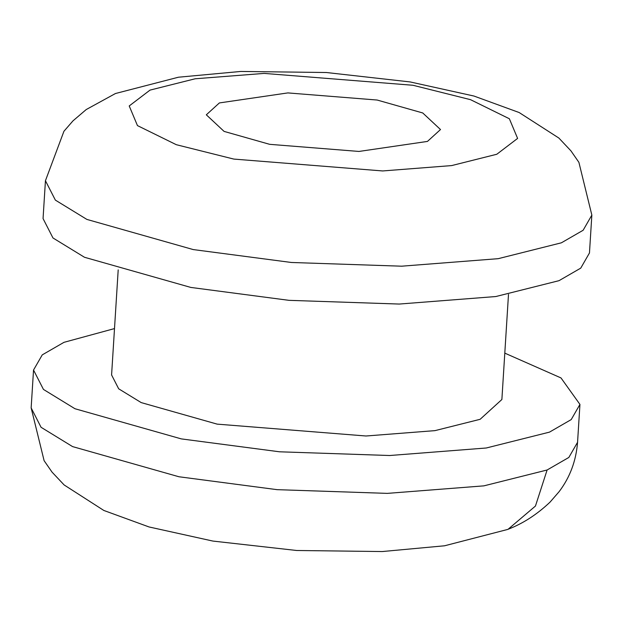 <?xml version="1.0" encoding="UTF-8"?>
<svg xmlns="http://www.w3.org/2000/svg" width="623" height="623" viewBox="0 0 623 623"><rect width="100%" height="100%" fill="white"/><g stroke="black" fill="none" stroke-linecap="round" stroke-linejoin="round"><path stroke-width="0.93" d="M150.018 90.109L195.163 78.778L264.144 73.405L412.994 85.273L470.529 99.672L509.365 118.759L517.604 138.415L496.804 154.255L451.659 165.586L382.678 170.951L233.827 159.083L176.293 144.692L137.457 125.597L129.218 105.949L150.018 90.109M427.448 141.421L440.5 129.545L422.744 112.965L377.156 100.038L287.849 92.913L219.374 102.935L206.322 114.811L224.078 131.398L269.666 144.326L358.973 151.444L427.448 141.421M504.801 353.132L561.004 377.935L579.943 404.413L571.221 419.583L549.486 432.128L486.283 447.992L389.71 455.514L279.486 451.792L181.324 438.896L74.962 408.735L43.446 389.422L33.533 370.039L42.247 354.876L63.982 342.331L114.507 328.578M118.199 269.868L111.587 374.953L118.674 388.799L141.187 402.59L217.154 424.131L366.005 435.999L434.986 430.633L480.131 419.302L501.881 399.507L508.493 294.422M45.44 180.717L43.057 218.587L52.978 237.97L84.494 257.276L190.856 287.437L289.017 300.341L399.234 304.055L495.807 296.54L559.018 280.669L580.753 268.124L589.467 252.961L591.85 215.099L578.892 162.323L570.948 150.867L558.878 138.057L519.161 112.537L473.963 96.043L410.121 81.932L326.335 72.509L240.782 71.45L178.443 77.213L115.457 93.52L86.239 109.539L73.008 120.831L63.935 131.266L45.44 180.717L55.361 200.108L86.877 219.413L193.231 249.574L291.393 262.478L401.617 266.192L498.19 258.677L561.401 242.806L583.136 230.261L591.85 215.099M547.111 469.991L483.9 485.854L387.327 493.377L277.103 489.662L178.941 476.759L72.58 446.598L41.063 427.285L31.15 407.901L44.108 460.677L52.052 472.133L64.122 484.943L103.839 510.463L149.037 526.957L212.879 541.068L296.665 550.491L382.218 551.55L444.557 545.787L507.543 529.48C522.72 523.717 536.894 514.59 550.062 502.107L559.096 491.687C569.936 477.397 576.096 460.927 577.56 442.283L568.846 457.446L547.111 469.991L535.453 506.04L508.251 529.137M31.15 407.901L33.533 370.039M579.943 404.413L577.56 442.283"/></g></svg>
